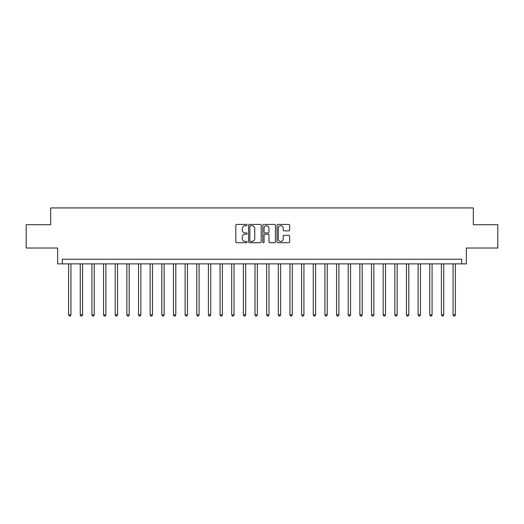 <?xml version="1.0" encoding="UTF-8"?>
<svg xmlns="http://www.w3.org/2000/svg" width="524" height="524" viewBox="0 0 524 524"><rect width="100%" height="100%" fill="white"/><g stroke="black" fill="none" stroke-linecap="round" stroke-linejoin="round"><path stroke-width="0.79" d="M247.086 225.065A0.642 0.642 0 0 0 246.45 224.423L236.73 224.423A0.917 0.917 0 0 0 235.813 225.34L235.813 241.806A0.917 0.917 0 0 0 236.73 242.723L246.45 242.723A0.642 0.642 0 0 0 247.086 242.081A0.642 0.642 0 0 0 246.45 241.44L245.193 241.44A2.928 2.928 0 0 1 242.265 238.512L242.265 237.143A2.928 2.928 0 0 1 245.193 234.215L246.45 234.215A0.642 0.642 0 0 0 247.086 233.573A0.642 0.642 0 0 0 246.45 232.931L245.193 232.931A2.928 2.928 0 0 1 242.265 230.003L242.265 228.634A2.928 2.928 0 0 1 245.193 225.706L246.45 225.706A0.642 0.642 0 0 0 247.086 225.065M288.737 230.874A0.917 0.917 0 0 0 289.654 229.957L289.654 225.34A0.917 0.917 0 0 0 288.737 224.423L277.943 224.423A0.917 0.917 0 0 0 277.026 225.34L277.026 241.806A0.917 0.917 0 0 0 277.943 242.723L288.737 242.723A0.917 0.917 0 0 0 289.654 241.806L289.654 236.226A0.917 0.917 0 0 0 288.737 235.309L284.119 235.309A0.917 0.917 0 0 0 283.202 236.226L283.202 238.996A2.45 2.45 0 0 1 280.753 241.44A2.45 2.45 0 0 1 278.31 238.996L278.31 228.156A2.45 2.45 0 0 1 280.753 225.706A2.45 2.45 0 0 1 283.202 228.156L283.202 229.957A0.917 0.917 0 0 0 284.119 230.874L288.737 230.874M461.683 263.867L466.347 263.867L466.347 248.022L497.8 248.022L497.8 224.717L473.336 224.717L473.336 207.943L50.664 207.943L50.664 224.717L26.2 224.717L26.2 248.022L57.653 248.022L57.653 263.867L461.683 263.867L461.683 259.203L62.317 259.203L62.317 263.867M261.201 225.34A0.917 0.917 0 0 0 260.284 224.423L249.489 224.423A0.917 0.917 0 0 0 248.573 225.34L248.573 241.806A0.917 0.917 0 0 0 249.489 242.723L260.284 242.723A0.917 0.917 0 0 0 261.201 241.806L261.201 225.34M263.716 224.423L274.511 224.423A0.917 0.917 0 0 1 275.428 225.34L275.428 241.806A0.917 0.917 0 0 1 274.511 242.723L269.893 242.723A0.917 0.917 0 0 1 268.976 241.806L268.976 235.132A0.917 0.917 0 0 0 268.059 234.215L264.993 234.215A0.917 0.917 0 0 0 264.083 235.132L264.083 242.081A0.642 0.642 0 0 1 263.441 242.723A0.642 0.642 0 0 1 262.799 242.081L262.799 225.34A0.917 0.917 0 0 1 263.716 224.423M250.498 225.706A0.642 0.642 0 0 0 249.856 226.348L249.856 240.798A0.642 0.642 0 0 0 250.498 241.44L251.821 241.44A2.928 2.928 0 0 0 254.749 238.512L254.749 228.634A2.928 2.928 0 0 0 251.821 225.706L250.498 225.706M268.976 228.202A2.45 2.45 0 0 0 266.526 225.752A2.45 2.45 0 0 0 264.083 228.202L264.083 232.021A0.917 0.917 0 0 0 264.993 232.931L268.059 232.931A0.917 0.917 0 0 0 268.976 232.021L268.976 228.202M68.605 263.867L68.605 314.845L70.936 314.845L70.936 263.867M70.936 314.845L70.236 316.057L69.306 316.057L68.605 314.845M80.257 263.867L80.257 314.845L82.589 314.845L82.589 263.867M82.589 314.845L81.888 316.057L80.958 316.057L80.257 314.845M91.91 263.867L91.91 314.845L94.235 314.845L94.235 263.867M94.235 314.845L93.541 316.057L92.604 316.057L91.91 314.845M103.555 263.867L103.555 314.845L105.887 314.845L105.887 263.867M105.887 314.845L105.186 316.057L104.256 316.057L103.555 314.845M115.208 263.867L115.208 314.845L117.54 314.845L117.54 263.867M117.54 314.845L116.839 316.057L115.909 316.057L115.208 314.845M126.86 263.867L126.86 314.845L129.186 314.845L129.186 263.867M129.186 314.845L128.491 316.057L127.555 316.057L126.86 314.845M138.506 263.867L138.506 314.845L140.838 314.845L140.838 263.867M140.838 314.845L140.137 316.057L139.207 316.057L138.506 314.845M150.159 263.867L150.159 314.845L152.491 314.845L152.491 263.867M152.491 314.845L151.79 316.057L150.86 316.057L150.159 314.845M161.811 263.867L161.811 314.845L164.136 314.845L164.136 263.867M164.136 314.845L163.442 316.057L162.506 316.057L161.811 314.845M173.457 263.867L173.457 314.845L175.789 314.845L175.789 263.867M175.789 314.845L175.088 316.057L174.158 316.057L173.457 314.845M185.11 263.867L185.11 314.845L187.441 314.845L187.441 263.867M187.441 314.845L186.741 316.057L185.81 316.057L185.11 314.845M196.762 263.867L196.762 314.845L199.087 314.845L199.087 263.867M199.087 314.845L198.393 316.057L197.456 316.057L196.762 314.845M208.408 263.867L208.408 314.845L210.74 314.845L210.74 263.867M210.74 314.845L210.039 316.057L209.109 316.057L208.408 314.845M220.06 263.867L220.06 314.845L222.392 314.845L222.392 263.867M222.392 314.845L221.691 316.057L220.761 316.057L220.06 314.845M231.706 263.867L231.706 314.845L234.038 314.845L234.038 263.867M234.038 314.845L233.344 316.057L232.407 316.057L231.706 314.845M243.359 263.867L243.359 314.845L245.691 314.845L245.691 263.867M245.691 314.845L244.99 316.057L244.06 316.057L243.359 314.845M255.011 263.867L255.011 314.845L257.343 314.845L257.343 263.867M257.343 314.845L256.642 316.057L255.712 316.057L255.011 314.845M266.657 263.867L266.657 314.845L268.989 314.845L268.989 263.867M268.989 314.845L268.288 316.057L267.358 316.057L266.657 314.845M278.31 263.867L278.31 314.845L280.641 314.845L280.641 263.867M280.641 314.845L279.94 316.057L279.01 316.057L278.31 314.845M289.962 263.867L289.962 314.845L292.294 314.845L292.294 263.867M292.294 314.845L291.593 316.057L290.656 316.057L289.962 314.845M301.608 263.867L301.608 314.845L303.94 314.845L303.94 263.867M303.94 314.845L303.239 316.057L302.309 316.057L301.608 314.845M313.26 263.867L313.26 314.845L315.592 314.845L315.592 263.867M315.592 314.845L314.891 316.057L313.961 316.057L313.26 314.845M324.913 263.867L324.913 314.845L327.238 314.845L327.238 263.867M327.238 314.845L326.544 316.057L325.607 316.057L324.913 314.845M336.559 263.867L336.559 314.845L338.89 314.845L338.89 263.867M338.89 314.845L338.19 316.057L337.26 316.057L336.559 314.845M348.211 263.867L348.211 314.845L350.543 314.845L350.543 263.867M350.543 314.845L349.842 316.057L348.912 316.057L348.211 314.845M359.864 263.867L359.864 314.845L362.189 314.845L362.189 263.867M362.189 314.845L361.495 316.057L360.558 316.057L359.864 314.845M371.509 263.867L371.509 314.845L373.841 314.845L373.841 263.867M373.841 314.845L373.14 316.057L372.21 316.057L371.509 314.845M383.162 263.867L383.162 314.845L385.494 314.845L385.494 263.867M385.494 314.845L384.793 316.057L383.863 316.057L383.162 314.845M394.814 263.867L394.814 314.845L397.14 314.845L397.14 263.867M397.14 314.845L396.445 316.057L395.509 316.057L394.814 314.845M406.46 263.867L406.46 314.845L408.792 314.845L408.792 263.867M408.792 314.845L408.091 316.057L407.161 316.057L406.46 314.845M418.113 263.867L418.113 314.845L420.445 314.845L420.445 263.867M420.445 314.845L419.744 316.057L418.814 316.057L418.113 314.845M429.765 263.867L429.765 314.845L432.09 314.845L432.09 263.867M432.09 314.845L431.396 316.057L430.459 316.057L429.765 314.845M441.411 263.867L441.411 314.845L443.743 314.845L443.743 263.867M443.743 314.845L443.042 316.057L442.112 316.057L441.411 314.845M453.064 263.867L453.064 314.845L455.395 314.845L455.395 263.867M455.395 314.845L454.694 316.057L453.764 316.057L453.064 314.845"/></g></svg>
